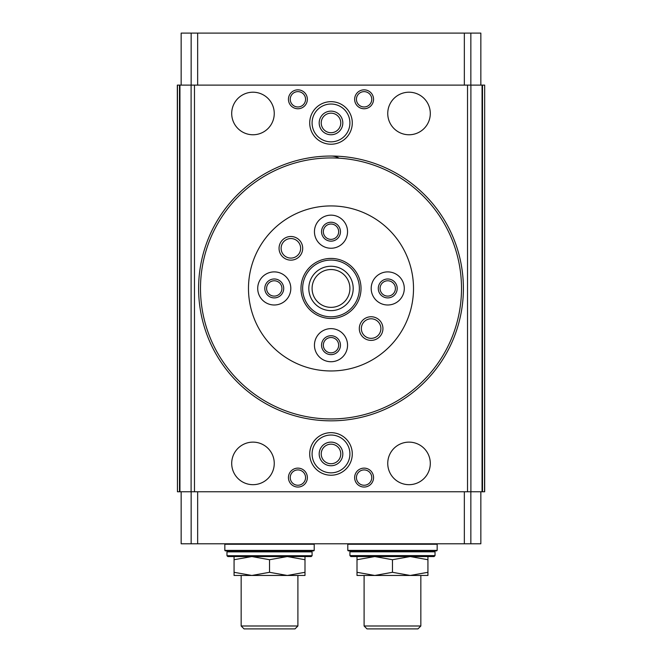 <?xml version="1.0" encoding="UTF-8"?>
<svg xmlns="http://www.w3.org/2000/svg" width="662" height="662" viewBox="0 0 662 662"><rect width="100%" height="100%" fill="white"/><g stroke="black" fill="none" stroke-linecap="round" stroke-linejoin="round"><path stroke-width="0.99" d="M312.083 555.716L311.248 556.552L227.811 556.552L226.975 555.716L312.083 555.716L312.083 551.885L226.975 551.885L226.975 555.716M435.025 555.608L434.082 556.552L350.86 556.552L349.917 555.608L435.025 555.608L435.025 551.827L349.917 551.827L349.917 555.608M177.449 491.775L177.325 85.117L179.94 85.117L179.915 491.775L177.449 491.775L177.449 85.117M191.103 491.775L179.94 491.775L179.94 85.117L191.103 85.117L191.103 491.775L194.479 491.775L194.479 85.117L191.103 85.117M484.551 491.775L484.675 85.117L484.675 491.775L482.499 491.775L482.499 85.117L194.479 85.117M194.479 491.775L482.06 491.775L482.06 85.117L482.06 491.775L482.499 491.775M484.551 85.117L482.499 85.117M470.897 491.775L470.897 85.117M467.521 491.775L467.521 85.117M252.975 92.208A21.275 21.275 0 0 1 271.403 124.125A21.275 21.275 0 0 1 234.555 124.125A21.275 21.275 0 0 1 252.975 92.208M409.025 92.208A21.275 21.275 0 0 1 427.445 124.125A21.275 21.275 0 0 1 390.597 124.125A21.275 21.275 0 0 1 409.025 92.208M252.975 442.125A21.275 21.275 0 0 1 271.403 474.042A21.275 21.275 0 0 1 234.555 474.042A21.275 21.275 0 0 1 252.975 442.125M409.025 442.125A21.275 21.275 0 0 1 427.445 474.042A21.275 21.275 0 0 1 390.597 474.042A21.275 21.275 0 0 1 409.025 442.125M297.9 89.842A9.458 9.458 0 0 1 306.092 104.025A9.458 9.458 0 0 1 289.708 104.025A9.458 9.458 0 0 1 297.9 89.842M364.1 89.842A9.458 9.458 0 0 1 372.292 104.025A9.458 9.458 0 0 1 355.908 104.025A9.458 9.458 0 0 1 364.1 89.842M297.9 468.125A9.458 9.458 0 0 1 306.092 482.317A9.458 9.458 0 0 1 289.708 482.317A9.458 9.458 0 0 1 297.9 468.125M364.1 468.125A9.458 9.458 0 0 1 372.292 482.317A9.458 9.458 0 0 1 355.908 482.317A9.458 9.458 0 0 1 364.1 468.125M331 432.667A21.275 21.275 0 0 1 349.428 464.583A21.275 21.275 0 0 1 312.572 464.583A21.275 21.275 0 0 1 331 432.667M331 101.667A21.275 21.275 0 0 1 349.428 133.583A21.275 21.275 0 0 1 312.572 133.583A21.275 21.275 0 0 1 331 101.667M480.844 33.1L480.844 85.117L480.844 33.1L470.856 33.1L470.856 85.117M470.856 33.1L464.343 33.1L464.343 85.117M464.343 33.1L197.657 33.1L197.657 85.117M197.657 33.1L191.144 33.1L191.144 85.117M191.144 33.1L181.156 33.1L181.156 85.117M470.856 491.775L470.856 543.783L480.844 543.783L480.844 491.775M470.856 543.783L464.343 543.783L464.343 491.775M464.343 543.783L197.657 543.783L197.657 491.775M197.657 543.783L191.144 543.783L191.144 491.775M191.144 543.783L181.156 543.783L181.156 491.775M331 157.937A130.505 130.505 0 0 1 444.02 353.698A130.505 130.505 0 0 1 217.98 353.698A130.505 130.505 0 0 1 331 157.937M330.992 156.042A16.55 16.55 0 0 1 331 156.042A132.4 132.4 0 0 1 445.658 354.642A132.4 132.4 0 0 1 216.342 354.642A132.4 132.4 0 0 1 331 156.042A16.55 16.55 0 0 1 339.151 158.193M331 104.025A18.917 18.917 0 0 1 347.376 132.4A18.917 18.917 0 0 1 314.624 132.4A18.917 18.917 0 0 1 331 104.025M331 111.125A11.825 11.825 0 0 1 341.236 128.85A11.825 11.825 0 0 1 320.764 128.85A11.825 11.825 0 0 1 331 111.125M331 113.169A9.773 9.773 0 0 1 339.465 127.832A9.773 9.773 0 0 1 322.535 127.832A9.773 9.773 0 0 1 331 113.169M331 435.025A18.917 18.917 0 0 1 347.376 463.4A18.917 18.917 0 0 1 314.624 463.4A18.917 18.917 0 0 1 331 435.025M331 442.125A11.825 11.825 0 0 1 341.236 459.85A11.825 11.825 0 0 1 320.764 459.85A11.825 11.825 0 0 1 331 442.125M331 444.169A9.773 9.773 0 0 1 339.465 458.832A9.773 9.773 0 0 1 322.535 458.832A9.773 9.773 0 0 1 331 444.169M364.1 469.921A7.663 7.663 0 0 1 370.737 481.415A7.663 7.663 0 0 1 357.463 481.415A7.663 7.663 0 0 1 364.1 469.921M297.9 469.921A7.663 7.663 0 0 1 304.537 481.415A7.663 7.663 0 0 1 291.263 481.415A7.663 7.663 0 0 1 297.9 469.921M364.1 91.637A7.663 7.663 0 0 1 370.737 103.131A7.663 7.663 0 0 1 357.463 103.131A7.663 7.663 0 0 1 364.1 91.637M297.9 91.637A7.663 7.663 0 0 1 304.537 103.131A7.663 7.663 0 0 1 291.263 103.131A7.663 7.663 0 0 1 297.9 91.637M437.16 544.255L347.79 544.255L347.79 550.403L437.16 550.403L437.16 544.255L436.68 543.783M437.16 550.403L436.68 550.875L348.262 550.875L347.79 550.403M314.21 544.255L224.84 544.255L224.84 550.403L314.21 550.403L314.21 544.255L313.738 543.783M314.21 550.403L313.738 550.875L225.32 550.875L224.84 550.403M434.082 550.875L435.025 551.827M311.082 550.875L312.083 551.885M427.933 556.552L427.933 559.721L410.2 556.552L392.475 559.721L374.742 556.552L357.008 559.721L357.008 556.552M392.475 572.299L410.2 575.468L357.008 575.468L357.008 572.299L374.742 575.468L392.475 572.299L392.475 559.721M357.008 572.299L357.008 559.721M427.933 572.299L427.933 575.468L410.2 575.468L427.933 572.299L427.933 559.721M420.842 625.995L364.1 625.995L367.005 628.9L417.945 628.9L420.842 625.995L420.842 575.468L410.2 575.468M374.742 575.468L364.1 575.468L364.1 625.995M304.992 556.552L304.992 559.721L287.258 556.552L269.525 559.721L251.8 556.552L234.067 559.721L234.067 556.552M269.525 572.299L287.258 575.468L234.067 575.468L234.067 572.299L251.8 575.468L269.525 572.299L269.525 559.721M234.067 572.299L234.067 559.721M304.992 572.299L304.992 575.468L287.258 575.468L304.992 572.299L304.992 559.721M297.9 625.995L241.158 625.995L244.055 628.9L294.995 628.9L297.9 625.995L297.9 575.468L287.258 575.468M251.8 575.468L241.158 575.468L241.158 625.995M413.51 288.442A82.51 82.51 0 0 1 289.741 359.905A82.51 82.51 0 0 1 289.741 216.987A82.51 82.51 0 0 1 413.51 288.442M347.55 345.183A16.55 16.55 0 0 1 322.725 359.516A16.55 16.55 0 0 1 322.725 330.851A16.55 16.55 0 0 1 347.55 345.183M302.7 248.316A11.825 11.825 0 0 1 284.966 258.561A11.825 11.825 0 0 1 284.966 238.08A11.825 11.825 0 0 1 302.7 248.316M382.942 328.567A11.825 11.825 0 0 1 365.209 338.803A11.825 11.825 0 0 1 365.209 318.331A11.825 11.825 0 0 1 382.942 328.567M290.808 288.442A16.55 16.55 0 0 1 265.983 302.774A16.55 16.55 0 0 1 265.983 274.109A16.55 16.55 0 0 1 290.808 288.442M404.292 288.442A16.55 16.55 0 0 1 379.467 302.774A16.55 16.55 0 0 1 379.467 274.109A16.55 16.55 0 0 1 404.292 288.442M347.55 231.7A16.55 16.55 0 0 1 322.725 246.032A16.55 16.55 0 0 1 322.725 217.368A16.55 16.55 0 0 1 347.55 231.7M361.03 288.442A30.03 30.03 0 0 1 315.989 314.45A30.03 30.03 0 0 1 315.989 262.442A30.03 30.03 0 0 1 361.03 288.442M359.375 288.442A28.375 28.375 0 0 1 316.817 313.01A28.375 28.375 0 0 1 316.817 263.873A28.375 28.375 0 0 1 359.375 288.442M353.194 288.442A22.194 22.194 0 0 1 319.903 307.656A22.194 22.194 0 0 1 319.903 269.227A22.194 22.194 0 0 1 353.194 288.442M349.917 288.442A18.917 18.917 0 0 1 321.542 304.826A18.917 18.917 0 0 1 321.542 272.065A18.917 18.917 0 0 1 349.917 288.442M340.458 345.183A9.458 9.458 0 0 1 326.275 353.376A9.458 9.458 0 0 1 326.275 336.999A9.458 9.458 0 0 1 340.458 345.183M338.663 345.183A7.663 7.663 0 0 1 327.169 351.82A7.663 7.663 0 0 1 327.169 338.547A7.663 7.663 0 0 1 338.663 345.183M340.458 231.7A9.458 9.458 0 0 1 326.275 239.892A9.458 9.458 0 0 1 326.275 223.508A9.458 9.458 0 0 1 340.458 231.7M338.663 231.7A7.663 7.663 0 0 1 327.169 238.337A7.663 7.663 0 0 1 327.169 225.063A7.663 7.663 0 0 1 338.663 231.7M397.2 288.442A9.458 9.458 0 0 1 383.017 296.634A9.458 9.458 0 0 1 383.017 280.249A9.458 9.458 0 0 1 397.2 288.442M395.404 288.442A7.663 7.663 0 0 1 383.91 295.078A7.663 7.663 0 0 1 383.91 281.805A7.663 7.663 0 0 1 395.404 288.442M283.717 288.442A9.458 9.458 0 0 1 269.525 296.634A9.458 9.458 0 0 1 269.525 280.249A9.458 9.458 0 0 1 283.717 288.442M281.921 288.442A7.663 7.663 0 0 1 270.427 295.078A7.663 7.663 0 0 1 270.427 281.805A7.663 7.663 0 0 1 281.921 288.442M380.898 328.567A9.773 9.773 0 0 1 366.235 337.032A9.773 9.773 0 0 1 366.235 320.102A9.773 9.773 0 0 1 380.898 328.567M300.647 248.316A9.773 9.773 0 0 1 285.992 256.782A9.773 9.773 0 0 1 285.992 239.859A9.773 9.773 0 0 1 300.647 248.316M179.501 491.775L179.501 85.117M348.262 543.783L347.79 544.255M225.32 543.783L224.84 544.255M350.86 550.875L349.917 551.827M227.976 550.875L226.975 551.885"/></g></svg>
